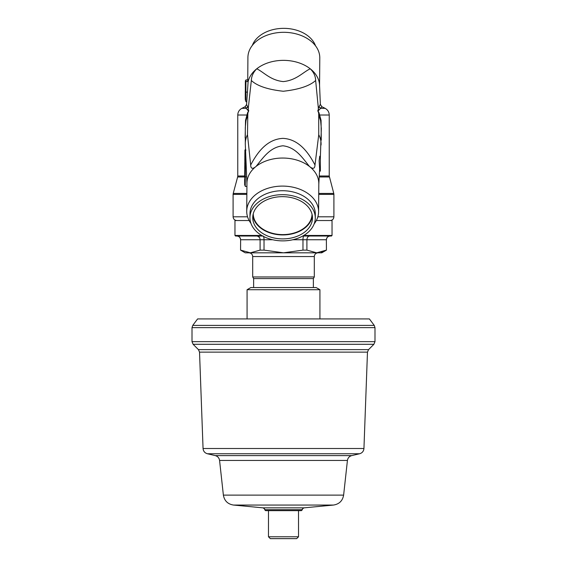 <?xml version="1.0" encoding="UTF-8"?>
<svg xmlns="http://www.w3.org/2000/svg" width="567" height="567" viewBox="0 0 567 567"><rect width="100%" height="100%" fill="white"/><g stroke="black" fill="none" stroke-linecap="round" stroke-linejoin="round"><path stroke-width="0.85" d="M250.812 287.561L316.188 287.561L319.923 289.716L247.077 289.716L250.812 287.561M304.04 507.848L262.96 507.848C264.548 508.748 265.108 509.372 264.647 509.705L302.353 509.705L301.417 510.647L265.583 510.647L264.647 509.705L302.353 509.712C301.892 509.372 302.452 508.748 304.04 507.848L333.552 505.048C339.25 504.113 342.61 500.803 343.623 495.119L347.429 460.447C347.84 457.93 349.272 456.315 351.717 455.606L359.627 453.749L207.373 453.749L215.283 455.606L351.717 455.606M268.482 510.647L268.467 536.779L298.533 536.779L296.661 538.643L270.339 538.643L296.661 538.643M192.759 325.394L197.607 318.923L369.393 318.923L374.241 325.394L192.759 325.394L192.007 327.634L374.993 327.634L374.241 325.394M303.77 235.454L332.035 235.454L332.035 220.542L316.315 220.542M302.799 236.014L331.475 236.014L332.035 235.454M253.633 287.561L253.633 278.588L252.698 276.972L314.302 276.972L314.302 256.553C314.522 254.285 315.769 253.038 318.037 252.818M253.633 278.588L313.367 278.588L314.302 276.972M272.706 239.749L260.09 239.749L260.09 250.125L264.031 250.125L264.031 239.749C263.967 237.467 263.676 236.219 263.159 236.014M260.09 250.125L250.359 252.818L283.5 252.818L264.031 250.125M259.466 237.396L257.298 236.014C258.984 236.219 259.913 237.467 260.09 239.749L240.621 239.749L240.564 250.125L245.227 252.818L250.359 252.818L240.621 250.125L250.359 252.818M321.404 252.145L326.379 250.125L316.641 252.818L321.772 252.818L326.436 250.125L326.379 239.749L326.436 250.125M330.051 236.014C327.839 236.219 326.613 237.467 326.379 239.749L302.969 239.749L302.969 250.125L306.91 250.125L306.91 239.749C307.087 237.467 308.016 236.219 309.702 236.014L308.646 236.29M262.705 236.014L235.525 236.014L234.965 235.454L234.965 220.542L249.14 220.542M302.969 250.125L283.5 252.818L316.641 252.818L306.91 250.125M234.965 235.454L261.727 235.454M330.037 236.014L328.662 236.297M292.856 239.749L302.969 239.749C303.033 237.467 303.324 236.219 303.841 236.014M236.963 236.014L238.338 236.297M240.564 250.125L240.621 239.749C240.387 237.467 239.161 236.219 236.949 236.014M315.309 214.319A32.666 23.098 -179.6 0 0 315.309 214.071A32.666 23.098 -179.6 0 0 315.309 213.816A32.666 23.098 -179.6 0 0 282.642 190.718A32.666 23.098 -179.6 0 0 249.976 213.561L249.941 217.522A32.666 23.098 0.4 0 1 282.614 194.672A32.666 23.098 0.4 0 1 315.28 217.778A32.666 23.098 0.4 0 1 315.28 218.026A32.666 23.098 0.4 0 1 282.614 240.876A32.666 23.098 0.4 0 1 249.941 217.778A32.666 23.098 0.4 0 1 249.941 217.522M250.947 223.334A35.934 25.409 0.4 0 1 246.723 211.505A35.934 25.409 0.4 0 1 246.723 211.229A35.934 25.409 0.4 0 1 282.657 186.096A35.934 25.409 0.4 0 1 318.597 211.505A35.934 25.409 0.4 0 1 318.597 211.782A35.934 25.409 0.4 0 1 314.189 223.823M318.597 211.782L318.81 183.729A35.934 25.409 -179.6 0 0 318.81 183.453A35.934 25.409 -179.6 0 0 309.469 166.464A35.934 25.409 -179.6 0 0 256.022 166.464A35.934 25.409 -179.6 0 0 246.943 183.176L246.723 211.229M246.936 183.623L245.568 150.453C245.376 148.285 245.476 148.285 245.851 150.453M245.49 148.816L245.249 186.415L246.914 186.415M314.99 165.032C314.805 168.824 312.963 169.306 309.469 166.464C302.282 157.661 295.797 147.307 282.933 145.79C269.949 147.179 263.286 157.633 256.022 166.464C252.584 169.306 250.805 168.831 250.678 165.032C257.17 152.75 266.802 139.177 282.933 138.369C298.908 139.113 308.625 152.792 314.99 165.032L318.746 134.719L318.704 112.826C317.697 111.146 317.619 110.048 318.477 109.544L315.649 80.5C309.646 85.95 298.852 89.536 283.266 91.252C267.787 89.536 257.149 85.957 251.337 80.5L248.126 109.544C248.956 110.055 248.863 111.146 247.85 112.826L247.481 134.719L250.678 165.032M247.921 113.301L245.972 120.757L245.298 127.61M245.135 137.894L245.539 120.346L247.595 112.67C248.608 111.217 248.608 110.367 247.595 110.111L245.128 106.716L246.588 104.498L248.105 81.811A35.934 25.409 0.4 0 1 256.773 68.784A35.934 25.409 0.4 0 1 310.227 68.784A35.934 25.409 0.4 0 1 319.554 85.163L320.355 104.399L321.843 106.702L319.008 110.111C317.967 110.367 317.952 111.217 318.973 112.67L321.064 120.346L321.269 140.106M246.588 104.498L248.396 108.573M251.337 80.5C251.514 76.113 253.329 72.215 256.773 68.784C263.924 72.243 270.395 80.273 283.252 81.584C296.243 80.379 302.913 72.243 310.227 68.784C313.714 72.2 315.521 76.106 315.649 80.5M319.568 85.603L319.788 57.997A35.934 25.409 -179.6 0 0 319.788 57.721A35.934 25.409 -179.6 0 0 284.443 32.312A35.934 25.409 -179.6 0 0 283.656 32.312A35.934 25.409 -179.6 0 0 247.914 57.444L247.744 79.912M247.729 81.549C247.857 79.38 247.977 79.38 248.105 81.549L248.105 81.811M247.921 79.912L245.929 79.912L245.844 101.67L246.751 101.67M318.215 108.573L320.341 104.307M320.383 156.612L321.326 128.624L320.61 120.757L318.633 113.301M320.369 156.187L320.369 171.121L320.369 156.187L319.753 156.187L319.136 160.787L319.639 168.931L318.81 184.176M319.363 115.675A2.8 1.077 161.4 0 1 319.802 115.016L329.236 115.016L329.236 176.004L333.779 193.439L318.739 193.439M244.689 176.004L237.764 176.004L237.764 115.016L246.765 115.016A2.8 1.091 -161.7 0 1 247.198 115.675M318.477 109.544L319.008 110.111M319.186 106.454A2.8 2.736 -135.3 0 0 320.745 108.332L325.111 108.332C327.747 109.785 329.122 112.011 329.236 115.016M247.595 110.111L248.126 109.544M245.128 106.716L241.889 108.332L245.972 108.332A2.8 2.743 138.3 0 0 247.531 106.454M244.703 179.101L244.653 179.93L245.206 179.93M244.653 179.93L244.696 185.211L245.22 185.211M244.668 178.584L245.213 178.584M245.249 172.97L244.71 172.97L244.717 172.382L245.256 172.382M245.235 175.125L244.696 175.125L244.689 175.678L245.227 175.678M244.689 175.678L244.703 177.627L245.242 177.627M244.71 172.97L244.717 175.125M244.753 170.44L245.27 170.199M244.731 170.199L244.731 173.07M245.284 168.406L244.746 168.406L244.767 165.592L245.305 165.592M244.746 168.406L244.788 169.661M245.327 162.715L244.788 162.715L244.788 163.268L245.327 163.268M244.788 163.268L244.802 165.592M245.376 156.584L244.838 156.584L244.838 155.996L245.383 155.996M245.362 158.739L244.816 158.739L244.816 159.284L245.355 159.284M244.816 159.284L244.845 162.715M244.838 156.584L244.845 158.739M244.909 150.942L244.887 153.324L245.405 153.324M244.859 153.324L244.859 153.87L245.398 153.87M244.859 153.87L244.873 155.996M244.88 150.446L245.426 150.446M245.284 94.101C245.277 93.087 245.263 93.073 245.256 94.044L245.802 94.044M245.256 94.044L245.263 98.729L245.809 98.729M245.263 98.729L245.298 99.459M245.823 91.081L245.277 91.081L245.277 91.627L245.816 91.627M245.277 91.627L245.291 93.314M245.887 90.252L245.327 90.252L245.334 91.081M245.334 86.893L245.334 90.153M245.313 89.636L245.83 89.636M245.313 86.758L245.858 86.758M245.901 81.272L245.355 81.272L245.362 80.727L245.901 80.727M245.887 82.463L245.348 82.463L245.327 84.703L245.872 84.703M245.327 84.703L245.341 86.184L245.88 86.184M245.334 84.157L245.872 84.157M245.341 82.966L245.887 82.966M245.355 81.272L245.362 82.463M312.041 214.276A29.406 20.788 0.4 0 1 282.479 234.603A29.406 20.788 0.4 0 1 253.243 213.823M252.74 217.778A29.867 21.121 -179.6 0 0 282.614 238.898A29.867 21.121 -179.6 0 0 312.481 218.004A29.867 21.121 -179.6 0 0 312.481 217.778A29.867 21.121 -179.6 0 0 282.614 196.657A29.867 21.121 -179.6 0 0 252.74 217.544A29.867 21.121 -179.6 0 0 252.74 217.778M315.564 45.892A32.666 23.098 -179.6 0 0 284.074 28.35A32.666 23.098 -179.6 0 0 252.322 45.403M252.889 215.566A29.867 21.121 -179.6 0 0 282.479 234.936A29.867 21.121 -179.6 0 0 312.36 216.027M284.443 32.312L284.407 32.312A32.666 23.098 -179.6 0 0 283.691 32.312L283.656 32.312M262.96 507.848L233.448 505.048L333.552 505.048M233.448 505.048C227.75 504.113 224.39 500.803 223.377 495.119L343.623 495.119M223.377 495.119L219.571 460.447L347.429 460.447M367.473 352.128L363.943 448.504L203.057 448.504L199.527 352.128L367.473 352.128L368.564 349.619L373.894 344.289L193.106 344.289L198.436 349.619L368.564 349.619M193.106 344.289L192.007 341.646L374.993 341.646L373.894 344.289M252.698 276.972L252.698 256.553L314.302 256.553M247.481 134.719A37.897 26.791 -179.6 0 0 245.291 143.827A37.897 26.791 -179.6 0 0 245.305 144.472L245.305 127.341M245.539 120.346A2.8 0.687 -170.2 0 1 245.972 120.757A37.897 26.791 0.4 0 1 247.623 116.285M248.105 81.549L245.894 81.549M318.888 116.285A37.897 26.791 0.4 0 1 320.61 120.757A2.8 0.68 170 0 1 321.064 120.346M321.042 145.053A37.897 26.791 -179.6 0 0 321.078 143.827A37.897 26.791 -179.6 0 0 318.746 134.719M318.732 194.403L333.906 194.403L333.779 193.439M247.559 216.807L233.094 216.807L233.094 194.403L246.858 194.403M233.094 194.403L233.221 193.439L246.865 193.439M317.846 216.807L333.906 216.807L333.906 194.403M237.764 176.004L237.637 176.975L244.696 176.975M319.278 176.004L329.236 176.004M319.221 176.975L329.363 176.975M246.666 176.854L245.22 176.854M247.51 92.109L245.816 92.109M247.077 318.923L247.077 289.716M270.339 538.643L268.467 536.779M199.527 352.128L198.436 349.619M374.993 341.646L374.993 327.634M192.007 341.646L192.007 327.634M219.571 460.447C219.16 457.93 217.728 456.315 215.283 455.606M203.057 448.504C203.319 451.219 204.758 452.969 207.373 453.749M363.943 448.504C363.681 451.219 362.242 452.969 359.627 453.749M298.518 510.647L298.533 536.779M319.923 318.923L319.923 289.716M252.698 256.553C252.478 254.285 251.231 253.038 248.963 252.818M313.367 287.561L313.367 278.588M326.436 239.749C326.656 237.481 327.903 236.241 330.171 236.014M240.564 239.749C240.344 237.481 239.097 236.241 236.829 236.014M315.309 214.071L315.28 218.026M245.49 148.937L245.305 144.472M319.554 171.121L320.369 171.121M333.906 216.807C333.687 219.075 332.439 220.322 330.171 220.542M237.637 176.975L233.221 193.439M241.889 108.332C239.253 109.785 237.878 112.011 237.764 115.016M321.843 106.702L325.111 108.332M233.094 216.807C233.32 219.075 234.561 220.322 236.829 220.542M245.298 169.661L244.738 169.661M245.454 149.986L244.894 149.986M245.83 93.314L245.27 93.314M245.844 100.203L245.284 100.203"/></g></svg>
